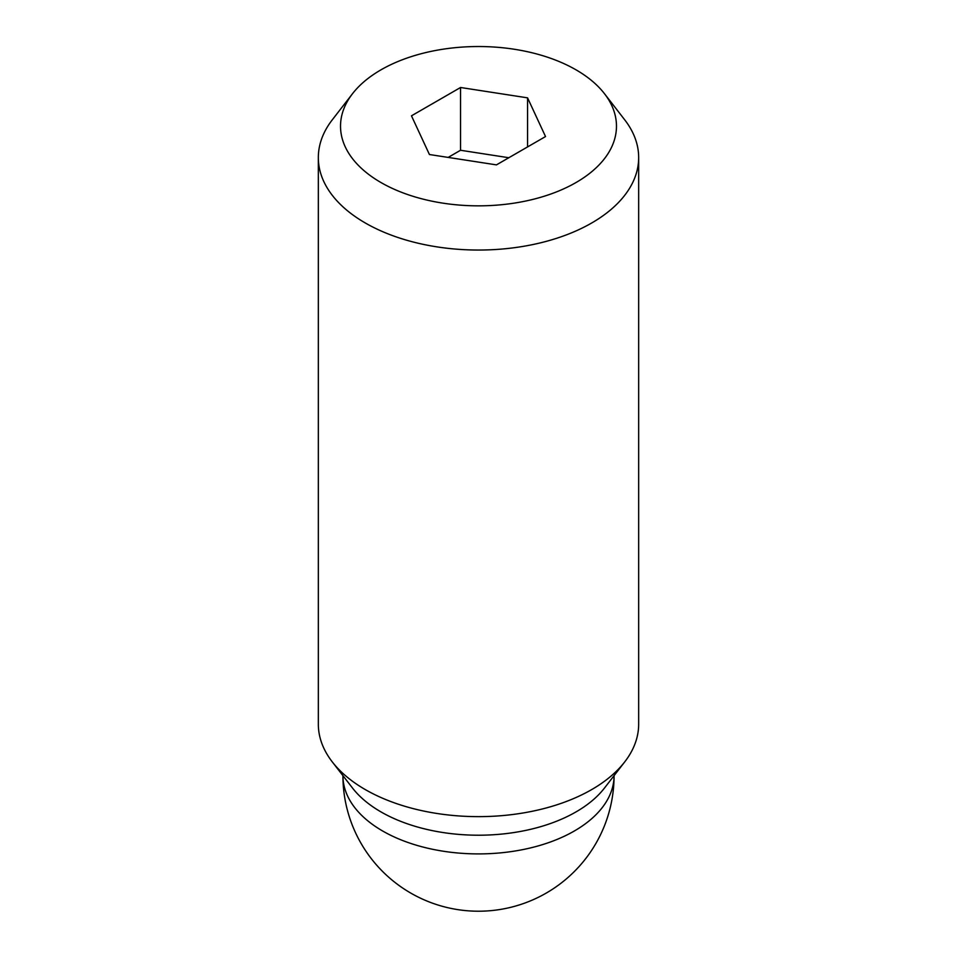 <?xml version="1.0" encoding="UTF-8"?>
<svg xmlns="http://www.w3.org/2000/svg" width="957" height="957" viewBox="0 0 957 957"><rect width="100%" height="100%" fill="white"/><g stroke="black" fill="none" stroke-linecap="round" stroke-linejoin="round"><path stroke-width="1.44" d="M352.547 93.666L332.294 119.816A160.166 92.47 0 0 0 318.334 157.57A160.166 92.47 0 0 0 365.251 222.957A160.166 92.47 0 0 0 539.796 243.006A160.166 92.47 0 0 0 638.666 157.57A160.166 92.47 0 0 0 624.706 119.816L604.453 93.666A137.975 79.658 0 0 0 576.066 69.861A137.975 79.658 0 0 0 352.547 93.666A137.975 79.658 0 0 0 380.934 182.512A137.975 79.658 0 0 0 556.747 191.795A137.975 79.658 0 0 0 604.453 93.666M318.334 157.57L318.334 724.174A160.166 92.47 0 0 0 332.294 761.916A160.166 92.47 0 0 0 365.251 789.561A160.166 92.47 0 0 0 624.706 761.916A160.166 92.47 0 0 0 638.666 724.174L638.666 157.57M332.294 761.916L352.547 788.078A137.975 79.658 0 0 0 380.934 811.883A137.975 79.658 0 0 0 604.453 788.078L624.706 761.916M527.57 97.853L545.526 136.552L496.456 164.879L429.43 154.52L411.474 115.821L460.544 87.494L527.57 97.853L527.57 146.923M508.837 157.738L460.544 150.261L448.163 157.415M460.544 87.494L460.544 150.261M614.071 775.649A135.571 78.271 180 0 1 530.369 847.95A135.571 78.271 180 0 1 382.633 830.987A135.571 78.271 180 0 1 342.929 775.649A135.571 135.571 0 0 0 410.709 893.048A135.571 135.571 0 0 0 614.071 775.649"/></g></svg>
